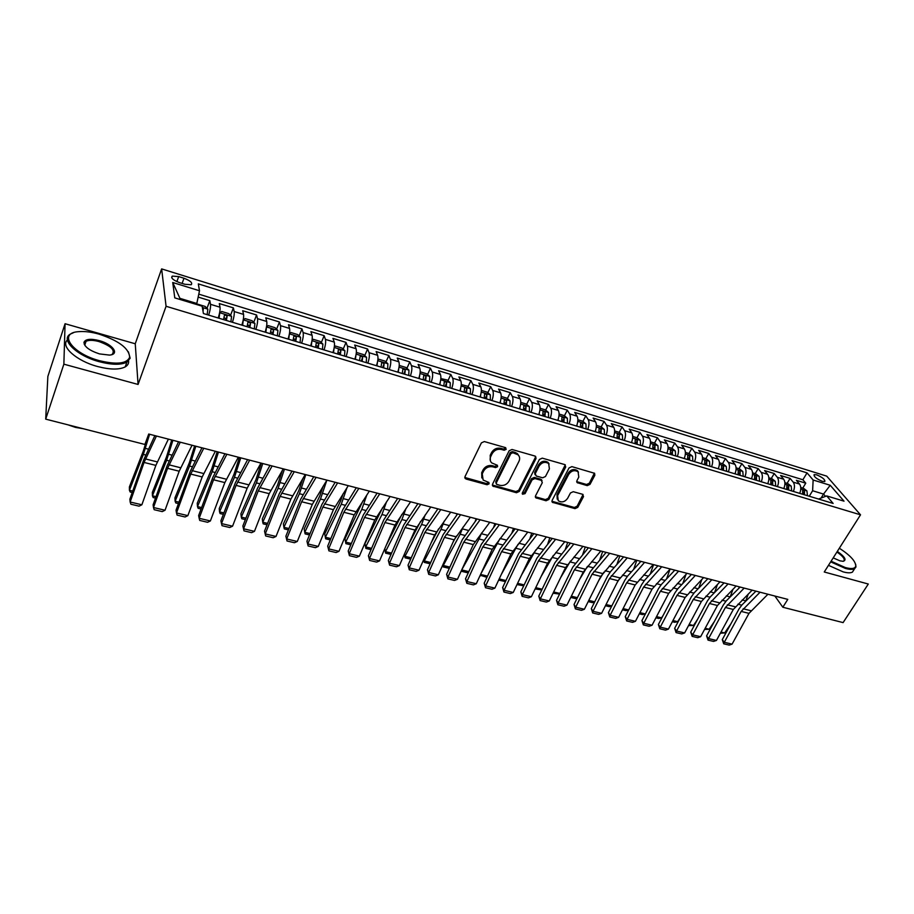 <?xml version="1.0" encoding="UTF-8"?>
<svg xmlns="http://www.w3.org/2000/svg" width="914" height="914" viewBox="0 0 914 914"><rect width="100%" height="100%" fill="white"/><g stroke="black" fill="none" stroke-linecap="round" stroke-linejoin="round"><path stroke-width="1.37" d="M506.196 449.322L505.465 447.609L484.329 441.553L481.392 442.879L464.986 476.662L466.083 479.05L487.082 484.751L489.093 483.849L488.899 482.489L483.129 480.044L482.249 473.818L483.62 471.041C485.768 467.545 488.853 466.14 492.863 466.848L495.571 467.602L497.593 466.688L497.387 465.295L491.686 462.884C489.984 461.102 489.676 458.965 490.761 456.497L492.143 453.675C494.325 450.145 497.422 448.74 501.443 449.471L504.162 450.236L506.196 449.322M490.372 460.839L490.201 455.343L491.583 452.533C493.754 449.003 496.85 447.597 500.872 448.328L503.591 449.105L505.75 447.723M464.792 477.474L486.534 483.586L488.659 482.318M481.838 477.976L481.701 472.664L483.072 469.876C485.22 466.391 488.305 464.998 492.303 465.694L495.011 466.448L497.159 465.123M816.659 474.834L814.111 474.617C813.711 476.594 816.431 478.822 822.269 481.324L824.805 481.529C825.182 479.553 822.463 477.325 816.659 474.834M587.211 485.631L590.01 484.363L594.831 475.28L594.58 473.292L571.878 466.631L569.045 467.922L552.125 500.392L552.364 502.3L574.997 508.63L577.774 507.373L583.52 496.576L582.618 494.291L573.249 491.698L570.45 492.966L567.605 498.358C564.841 502.026 561.722 502.814 558.26 500.735L557.62 495.617L568.759 474.263C571.501 470.584 574.609 469.762 578.094 471.784L578.791 477.108L576.917 480.673L577.168 482.638L587.211 485.631L586.537 484.489L589.336 483.22L594.386 473.144M824.257 571.993L868.3 584.035L843.096 622.605L782.841 607.239L787.777 599.378L148.719 434.036L144.892 444.455L45.7 419.138L63.866 364.172L138.071 384.451L166.074 306.281L860.52 514.822L824.257 571.993M536.027 458.485L535.033 456.075L512.023 449.482L509.121 450.796L492.543 484.169L492.817 486.088L516.456 492.737L519.301 491.446L536.027 458.485L535.627 456.372M542.276 458.154L564.795 464.598L565.743 466.974L548.846 499.49L546.035 500.769L535.775 497.776L535.524 495.868L542.299 482.683L541.328 480.341L534.93 478.559L532.085 479.85L525.059 493.629L522.557 494.246L522.374 492.909L539.409 459.445L542.276 458.154M802.766 488.099L805.76 483.175L796.38 480.307L799.51 484.054L793.203 482.135C794.814 484.489 794.872 487.585 793.386 491.446M787.103 483.346L790.084 478.376L780.59 475.474L783.675 479.222L777.288 477.279C778.865 479.633 778.911 482.752 777.426 486.636M771.256 478.525L774.227 473.521L764.618 470.573L767.646 474.332L761.168 472.355C762.722 474.72 762.756 477.851 761.271 481.758M755.204 473.646L758.163 468.596L748.429 465.626L751.411 469.385L744.853 467.385C746.384 469.739 746.395 472.892 744.899 476.822M738.946 468.699L741.905 463.627L732.045 460.599L734.97 464.358L728.332 462.335C729.829 464.7 729.829 467.865 728.332 471.83M722.494 463.706L725.43 458.577L715.456 455.515L718.313 459.285L711.595 457.228C713.057 459.593 713.046 462.77 711.549 466.768M705.825 458.634L708.761 453.47L698.65 450.374L701.449 454.132L694.64 452.053C696.08 454.429 696.045 457.617 694.549 461.639M688.95 453.504L691.864 448.294L681.627 445.164L684.369 448.923L677.48 446.82C678.874 449.185 678.816 452.396 677.32 456.452M671.847 448.306L674.761 443.062L664.387 439.885L667.071 443.644L660.079 441.508C661.439 443.884 661.37 447.106 659.874 451.185M654.538 443.039L657.429 437.749L646.918 434.527L649.534 438.297L642.462 436.127C643.787 438.503 643.696 441.748 642.199 445.861M636.989 437.715L639.869 432.368L629.22 429.112L631.78 432.87L624.605 430.688C625.896 433.065 625.793 436.321 624.285 440.457M622.628 439.954L622.411 434.938L619.235 432.311L622.08 426.918L611.295 423.616L613.785 427.375L606.519 425.159C607.764 427.535 607.639 430.814 606.142 434.984M601.195 426.861L604.063 421.4L593.129 418.052L595.54 421.811L588.182 419.572C589.393 421.948 589.244 425.238 587.748 429.431M582.926 421.343L585.794 415.813L574.723 412.42L577.065 416.178L569.605 413.893C570.77 416.281 570.61 419.583 569.102 423.81M561.756 420.988L562.339 419.846M564.418 415.767L567.286 410.146L556.066 406.707L558.328 410.455L550.765 408.147C551.896 410.535 551.713 413.859 550.205 418.121M542.767 415.87L543.579 414.259M545.669 410.1L548.526 404.399L537.158 400.915L539.351 404.662L531.685 402.32C532.771 404.708 532.554 408.044 531.057 412.34M523.791 410.146L524.533 408.638M526.647 404.376L529.514 398.573L517.987 395.042L520.1 398.79L512.331 396.425C513.371 398.801 513.142 402.16 511.634 406.49M504.562 404.354L505.214 402.994M507.373 398.561L510.252 392.677L498.553 389.09L500.586 392.837L492.715 390.438C493.709 392.814 493.457 396.185 491.949 400.549M485.06 398.47L485.585 397.362M487.836 392.677L490.715 386.691L478.856 383.057L480.81 386.805L472.812 384.36C473.772 386.748 473.486 390.129 471.99 394.528M465.295 392.506L465.569 391.912M468.037 386.702L470.904 380.624L458.885 376.945L460.747 380.681L452.647 378.202C453.55 380.59 453.241 383.994 451.745 388.427M447.951 380.658L450.819 374.466L438.629 370.741L440.399 374.466L432.185 371.964C433.042 374.352 432.71 377.768 431.214 382.235M427.581 374.523L430.448 368.228L418.086 364.446L419.777 368.171L411.437 365.634C412.237 368.011 411.894 371.45 410.386 375.951M406.924 368.308L409.792 361.91L397.259 358.071L398.847 361.784L390.392 359.213C391.146 361.59 390.769 365.052 389.261 369.587M385.971 362.013L388.838 355.489L376.134 351.593L377.619 355.306L369.039 352.69C369.736 355.078 369.336 358.551 367.839 363.121M364.732 355.615L367.588 348.977L354.689 345.035L356.083 348.737L347.389 346.086C348.028 348.463 347.594 351.959 346.098 356.563M343.173 349.137L346.029 342.384L332.947 338.374L334.238 342.076L325.407 339.38C325.99 341.756 325.533 345.264 324.036 349.913M321.294 342.579L324.162 335.678L310.886 331.611L312.062 335.301L303.105 332.57C303.631 334.947 303.14 338.477 301.643 343.161M299.107 335.906L301.963 328.88L288.493 324.756L289.567 328.434L280.472 325.658C280.929 328.035 280.415 331.588 278.919 336.306M276.588 329.154L279.444 321.979L265.768 317.798L266.728 321.465L257.497 318.655C257.897 321.02 257.348 324.596 255.863 329.36M253.738 322.299L256.583 314.987L242.713 310.737L243.547 314.393L234.178 311.537C234.51 313.902 233.938 317.489 232.442 322.299M230.534 315.353L233.39 307.881L219.303 303.562L220.023 307.218C220.308 309.583 219.714 313.182 218.229 318.003M179.544 282.632L184.891 284.277L191.197 284.745C192.774 282.872 190.375 280.701 183.977 278.233L178.676 276.588L172.289 276.108C170.69 277.982 173.1 280.152 179.544 282.632M166.074 306.281L161.641 268.899L826.724 476.137L860.52 514.822M805.76 483.175L802.88 479.759L807.051 472.881L198.315 283.888L199.503 290.766L196.59 304.499M807.051 472.881L813.14 480.01L830.22 485.277L844.022 501.169L826.713 495.914L833.134 503.431L203.411 313.536L202.143 306.19L174.78 297.884L172.735 282.506L199.503 290.766M206.987 308.304L209.832 300.66L210.506 304.316C210.768 306.681 210.163 310.28 208.678 315.124M233.39 307.881L234.178 311.537M256.583 314.987L257.497 318.655M279.444 321.979L280.472 325.658M301.963 328.88L303.105 332.57M324.162 335.678L325.407 339.38M346.029 342.384L347.389 346.086M367.588 348.977L369.039 352.69M388.838 355.489L390.392 359.213M409.792 361.91L411.437 365.634M430.448 368.228L432.185 371.964M450.819 374.466L452.647 378.202M470.904 380.624L472.812 384.36M490.715 386.691L492.715 390.438M510.252 392.677L512.331 396.425M529.514 398.573L531.685 402.32M548.526 404.399L550.765 408.147M567.286 410.146L569.605 413.893M585.794 415.813L588.182 419.572M604.063 421.4L606.519 425.159M622.08 426.918L624.605 430.688M639.869 432.368L642.462 436.127M657.429 437.749L660.079 441.508M674.761 443.062L677.48 446.82M691.864 448.294L694.64 452.053M708.761 453.47L711.595 457.228M725.43 458.577L728.332 462.335M741.905 463.627L744.853 467.385M758.163 468.596L761.168 472.355M774.227 473.521L777.288 477.279M790.084 478.376L793.203 482.135M802.88 479.759L198.818 294.159M209.832 300.66L198.235 297.107M821.378 497.582L823.537 494.074L812.615 490.749L809.256 496.233M196.956 303.528L179.909 298.341L180.069 299.484M138.071 384.451L135.249 343.778L65.065 323.727L63.866 364.172M65.065 323.727L47.859 376.454L45.7 419.138M135.249 343.778L161.641 268.899M774.878 596.042L782.841 607.239M825.445 496.302L823.537 494.074L830.22 485.277M818.556 499.033L826.713 495.914M241.856 325.133C243.341 320.346 243.912 316.77 243.547 314.393M265.129 332.148C266.614 327.406 267.151 323.842 266.728 321.465M288.047 339.06C289.544 334.353 290.046 330.811 289.567 328.434M310.634 345.88C312.131 341.208 312.611 337.677 312.062 335.301M332.89 352.587C334.398 347.96 334.844 344.452 334.238 342.076M354.826 359.202C356.334 354.609 356.746 351.125 356.083 348.737M376.442 365.714C377.95 361.167 378.339 357.694 377.619 355.306M397.75 372.147C399.258 367.622 399.624 364.172 398.847 361.784M418.749 378.476C420.257 373.997 420.6 370.558 419.777 368.171M439.463 384.725C440.959 380.27 441.279 376.854 440.399 374.466M459.879 390.872C461.376 386.462 461.673 383.057 460.747 380.681M480.01 396.95C481.507 392.563 481.781 389.181 480.81 386.805M499.855 402.937C501.363 398.584 501.603 395.225 500.586 392.837M519.438 408.844C520.934 404.525 521.163 401.177 520.1 398.79M538.746 414.659C540.254 410.375 540.448 407.05 539.351 404.662M557.803 420.406C559.299 416.156 559.482 412.842 558.328 410.455M576.585 426.073C578.094 421.857 578.254 418.555 577.065 416.178M595.128 431.659C596.636 427.478 596.773 424.187 595.54 421.811M613.431 437.178C614.928 433.019 615.042 429.751 613.785 427.375M631.483 442.627C632.979 438.503 633.082 435.247 631.78 432.87M649.294 447.997C650.791 443.896 650.871 440.662 649.534 438.297M666.877 453.298C668.374 449.231 668.442 446.009 667.071 443.644M684.232 458.531C685.74 454.498 685.774 451.288 684.369 448.923M701.461 463.489L701.404 463.706C702.866 459.685 702.889 456.497 701.449 454.132M718.313 468.745L718.29 468.802C719.775 464.815 719.786 461.65 718.313 459.285M734.982 473.84C736.478 469.887 736.467 466.723 734.97 464.358M751.468 478.81C752.965 474.88 752.942 471.738 751.411 469.385M767.76 483.723C769.245 479.816 769.211 476.685 767.646 474.332M783.835 488.567C785.32 484.694 785.275 481.575 783.675 479.222M799.716 493.354C801.201 489.504 801.132 486.408 799.51 484.054M812.615 490.749L813.14 480.01M179.909 298.341L172.735 282.506M492.349 485.003L515.873 491.572L518.706 490.281L535.41 457.354M512.88 452.727L510.846 453.641L496.291 482.889L496.473 484.249L499.844 485.323C503.785 485.997 506.836 484.614 508.995 481.175L518.981 461.273C520.112 458.771 519.803 456.612 518.055 454.818L512.88 452.727L512.286 451.596L510.263 452.51L510.846 453.641M496.153 483.575L495.731 481.735L510.263 452.51M518.752 455.629L517.461 453.687L515.13 452.407L515.713 453.538M512.286 451.596L515.13 452.407M535.307 496.736L545.418 499.604L548.229 498.336L565.309 464.838M541.899 480.615L540.711 479.199L534.324 477.416L531.48 478.696L524.465 492.463L525.059 493.629M522.248 493.274L524.465 492.463M549.394 468.882L548.663 463.524C545.087 461.41 541.922 462.233 539.157 465.98L535.25 473.646L536.232 476.011L542.642 477.793L545.475 476.514L549.394 468.882M549.12 464.015L548.034 462.393C544.458 460.279 541.294 461.09 538.54 464.838L539.157 465.98M535.056 474.743L534.644 472.492L538.54 464.838M576.688 481.632L586.537 484.489M578.482 472.195L577.431 470.653C573.946 468.631 570.839 469.453 568.12 473.132L568.759 474.263M557.232 499.147L556.992 494.463L568.12 473.132M551.907 501.26L574.358 507.476L577.134 506.207L583.075 494.497M147.748 436.675L143.281 451.128L129.388 486.911L129.411 490.281L143.349 454.418L149.61 434.264M197.241 304.705L197.95 304.259L205.124 306.43L207.866 309.183L207.124 314.656M203.022 311.308L203.354 308.829L202.417 307.732M132.233 492.532L130.222 492.052L129.411 490.281L132.747 491.081M168.382 439.12L155.86 465.386L141.864 504.779L130.154 502.014L130.908 504.231L139.088 506.15L141.864 504.779M156.42 436.035L144.069 462.45L130.154 502.014L129.868 499.261L143.727 459.811L154.854 435.624M99.1 334.147C91.4 331.988 84.602 331.154 78.707 331.656C57.548 332.776 71.806 353.547 99.603 360.722C116.775 364.823 126.783 363.681 129.651 357.305C129.171 348.508 118.991 340.785 99.1 334.147M128.417 351.833L130.154 358.197L126.886 362.138C120.968 365.074 111.805 364.937 99.386 361.727C76.388 355.729 59.696 339.151 70.778 333.884L73.2 332.856M99.226 340.614C112.753 344.167 120.134 354.415 109.406 355.089L99.477 353.901C89.401 350.565 84.237 346.692 83.985 342.282C85.528 339.025 90.612 338.477 99.226 340.614M111.485 354.723L112.079 354.438C115.495 350.279 111.142 345.995 99.009 341.573C93.228 340.031 88.898 339.951 86.053 341.322L84.522 343.173L85.071 345.698M46.34 406.49L46.591 401.497M83.197 428.712L75.519 427.398L67.819 424.782M128.588 360.893C128.874 363.406 127.754 365.406 125.218 366.891C119.288 369.862 110.126 369.747 97.729 366.56C76.673 361.076 60.05 346.28 67.43 339.997M84.214 344.224L85.139 344.03M831.089 561.219L845.393 567.594C851.448 569.171 854.887 568.725 855.733 566.246C855.858 561.436 850.397 555.426 839.338 548.217M855.687 564.349L855.95 567.011L854.647 568.668C852.808 569.673 849.712 569.582 845.359 568.405L830.677 561.859M837.315 551.393C844.947 556.82 846.89 560.122 843.142 561.31L839.932 560.83L833.202 557.883M843.234 561.299L843.702 561.105C845.301 559.265 843.051 556.238 836.927 552.022M814.294 615.259L805.051 612.906M853.836 569.925L852.431 572.107C850.58 573.124 847.495 573.044 843.142 571.867L828.472 565.343M230.888 321.831L231.573 316.37L228.797 313.628L221.725 311.48L219.76 312.782L219.052 318.255M219.76 312.782L219.383 313.799M218.709 316.438L218.412 318.061M171.752 440L166.474 456.989L152.33 492.44L152.432 495.799L166.622 460.279L172.895 440.297M226.398 320.471L227.152 316.038L224.513 314.759L223.553 319.614M224.044 317.444L225.975 319.123L225.747 320.277M155.506 498.107L153.175 497.547L152.432 495.799L156.031 496.656M254.286 328.88L254.915 323.453L252.104 320.723L245.146 318.598L243.284 319.923L242.633 325.373M242.141 324.207L241.947 325.167M194.625 445.918L189.324 462.77L174.94 497.879L175.122 501.238L189.552 466.06L195.847 446.238M249.865 327.555L250.585 323.133L247.991 321.865L247.066 326.709M247.557 324.527L249.396 326.184L249.168 327.338M178.458 503.591L175.796 502.963L175.122 501.238L178.984 502.163M266.465 327.006L265.86 332.376M217.166 451.745L211.854 468.471L197.241 503.248L197.493 506.596L212.162 471.75L218.469 452.087M277.845 330.354L266.477 326.926L268.225 325.613L275.08 327.703L277.913 330.422L277.342 335.838M272.989 334.524L273.674 330.137L271.115 328.869L270.236 333.69M270.704 331.519L272.475 333.153L272.246 334.296M201.08 509.007L198.11 508.298L197.493 506.596L201.606 507.578M289.338 334.17L288.744 339.277M239.388 457.491L234.064 474.092L219.234 508.55L219.554 511.886L234.441 477.359L240.77 457.857M289.418 333.77L290.949 332.525L297.701 334.581L300.569 337.3L300.055 342.681M295.77 341.39L296.41 337.026L293.897 335.769L293.051 340.568M293.52 338.397L295.199 340.019L294.982 341.151M223.37 514.342L220.103 513.554L219.554 511.886L223.907 512.925M192.031 445.244L179.19 471.213L165.034 510.241L153.495 507.521L154.18 509.704L162.246 511.612L165.034 510.241M180.252 442.193L167.57 468.311L153.495 507.521L153.118 504.768L167.148 465.672L178.561 441.759M215.338 451.276L202.188 476.948L187.861 515.633L176.493 512.948L177.122 515.108L185.074 516.981L187.861 515.633M203.731 448.271L190.729 474.092L176.493 512.948L176.036 510.195L190.226 471.453L201.925 447.803M238.314 457.217L224.844 482.592L210.38 520.957L199.161 518.307L199.732 520.432L207.569 522.282L210.38 520.957M226.866 454.258L213.556 479.781L199.161 518.307L198.635 515.553L212.962 477.142L224.947 453.755M260.936 463.078L247.18 488.167L232.567 526.19L221.508 523.585L222.022 525.687L229.745 527.504L232.567 526.19M249.671 460.153L236.052 485.391L221.508 523.585L220.902 520.831L235.389 482.752L247.625 459.628M311.88 341.242L311.286 346.075M261.301 463.17L255.966 479.633L240.908 513.759L241.296 517.096L256.411 482.9L262.752 463.547M312.005 340.499L313.353 339.334L320.003 341.356L322.893 344.075L322.436 349.434M318.209 348.154L318.826 343.813L316.335 342.567L315.536 347.354M315.993 345.184L317.592 346.783L317.387 347.914M245.352 519.598L241.799 518.752L241.296 517.096L245.9 518.204M283.249 468.848L269.196 493.663L254.446 531.354L243.547 528.783L244.004 530.863L242.861 526.03L257.485 488.282L269.984 465.409M242.861 526.03L243.547 528.783L258.228 490.921L272.132 465.969M254.446 531.354L251.624 532.656L244.004 530.863M334.078 348.211L333.507 352.77M282.437 470.242L277.559 485.094L262.295 518.912L262.752 522.237L278.073 488.35L284.437 469.156M334.273 347.114L335.427 346.04L341.985 348.04L344.898 350.748L344.498 356.083M340.328 354.826L340.911 350.508L338.454 349.262L337.689 354.038M338.146 351.867L339.665 353.444L339.471 354.563M267.037 524.785L263.198 523.859L262.752 522.237L267.585 523.391M305.23 474.537L290.903 499.078L276.017 536.449L265.266 533.913L265.677 535.958L264.523 531.16L279.273 493.731L292.023 471.121M264.523 531.16L265.266 533.913L280.084 496.382L294.274 471.704M276.017 536.449L273.183 537.729L265.677 535.958M355.957 355.089L355.397 359.373M302.888 478.445L298.844 490.475L283.386 523.985L283.911 527.309L299.426 493.731L305.802 474.686M356.209 353.615L357.18 352.655L363.646 354.621L366.583 357.328L366.228 362.641M362.127 361.407L362.675 357.1L360.253 355.866L359.522 360.619M362.675 357.1L361.224 361.133M288.413 529.892L284.3 528.909L283.911 527.309L288.961 528.521M326.904 480.136L312.302 504.414L297.29 541.476L286.688 538.974L287.042 540.997L285.876 536.221L300.752 499.113L313.753 476.731M285.876 536.221L286.688 538.974L301.631 501.752L316.107 477.348M297.29 541.476L294.457 542.733L287.042 540.997M377.516 361.875L376.979 365.886M323.145 486.225L319.843 495.788L304.191 529L304.773 532.314L320.494 499.044L326.858 480.216M377.836 360.013L378.613 359.168L384.988 361.11L387.879 363.738L387.65 369.096M383.606 367.874L384.12 363.601L381.732 362.367L381.047 367.108M384.12 363.601L382.669 367.599M309.492 534.941L305.116 533.89L304.773 532.314L310.052 533.57M348.268 485.665L333.404 509.681L318.278 546.423L307.824 543.956L308.121 545.955L306.933 541.214L321.945 504.414L335.164 482.272M306.933 541.214L307.824 543.956L322.893 507.053L337.62 482.912M318.278 546.423L315.433 547.68L308.121 545.955M398.767 368.559L398.253 372.295M343.184 493.651L340.556 501.032L324.721 533.936L325.361 537.249L341.265 504.277L346.966 487.71M399.144 366.297L399.749 365.6L406.033 367.508L408.946 370.136L408.775 375.471M404.788 374.26L405.268 370.01L402.914 368.788L402.263 373.506M405.268 370.01L403.805 373.975M330.285 539.911L325.647 538.803L324.721 533.936M325.647 538.803L325.361 537.249L330.845 538.563M369.336 491.115L354.221 514.879L338.968 551.313L328.663 548.88L328.914 550.856L327.703 546.138L342.83 509.646L356.289 487.745M327.703 546.138L328.663 548.88L343.847 512.286L358.836 488.407M338.968 551.313L336.124 552.547L328.914 550.856M419.72 375.151L419.218 378.613M363.018 500.758L344.966 538.814L345.675 542.116L361.761 509.441L366.868 494.897M420.154 372.478L420.589 371.929L426.781 373.815L429.717 376.431L429.591 381.744M425.661 380.555L426.107 376.328L423.788 375.106L423.171 379.813M426.107 376.328L424.644 380.258M350.793 544.824L345.903 543.647L344.966 538.814M345.903 543.647L345.675 542.116L351.364 543.476M390.107 496.496L374.751 519.997L359.385 556.135L349.217 553.735L349.422 555.678L348.2 550.993L363.441 514.799L377.105 493.126M348.2 550.993L349.217 553.735L364.515 517.438L379.756 493.811M359.385 556.135L356.529 557.357L349.422 555.678M440.365 381.652L439.885 384.851M382.635 507.59L364.949 543.624L365.714 546.915L381.972 514.536L386.542 501.797M440.856 378.556L447.243 380.03L450.271 382.715L450.122 387.936M446.238 386.771L446.66 382.555L444.364 381.344L443.781 386.028M446.66 382.555L445.198 386.451M371.027 549.657L365.897 548.434L364.949 543.624M365.897 548.434L365.714 546.915L371.598 548.331M410.592 501.786L394.997 525.047L379.527 560.888L369.484 558.523L369.644 560.442L368.411 555.781L383.766 519.883L397.647 498.438M368.411 555.781L369.484 558.523L384.908 522.534L400.378 499.147M379.527 560.888L376.659 562.099L369.644 560.442M460.725 388.05L460.268 390.998M401.932 514.319L386.382 545.007M384.76 548.766L385.479 551.656L401.909 519.552L405.987 508.447M461.262 384.531L467.42 386.165L470.459 388.838L470.356 394.037M466.528 392.883L466.928 388.701L464.666 387.49L464.106 392.152M466.928 388.701L465.454 392.563M390.986 554.432L385.617 553.153L384.737 548.8M385.617 553.153L385.479 551.656L391.558 553.119M430.791 507.019L414.967 530.029L399.395 565.583L389.49 563.241L389.604 565.149L388.359 560.511L403.817 524.899L417.892 503.683M388.359 560.511L389.49 563.241L405.016 527.549L420.726 504.414M399.395 565.583L396.527 566.771L389.604 565.149M450.716 512.171L434.676 534.941L419 570.21L409.232 567.902L409.301 569.776L408.032 565.172L423.593 529.857L437.875 508.847M408.032 565.172L409.232 567.902L424.85 532.496L440.788 509.601M419 570.21L416.133 571.387L409.301 569.776M470.367 517.255L454.121 539.797L438.343 574.78L428.7 572.507L428.735 574.358L427.455 569.765L443.107 534.736L457.583 513.954M427.455 569.765L428.7 572.507L444.433 537.375L460.576 514.719M438.343 574.78L435.475 575.946L428.735 574.358M480.798 394.368L480.364 397.053M420.589 521.414L408.946 543.784M404.411 554.135L404.993 556.329L421.594 524.51L425.227 514.868M481.381 390.415L487.311 392.209L490.372 394.882L490.315 400.058M486.545 398.915L486.911 394.757L484.671 393.546L484.157 398.196M486.911 394.757L485.437 398.584M410.683 559.139L405.085 557.803L404.342 554.295M405.085 557.803L404.993 556.329L411.266 557.837M500.598 400.583L500.187 403.04M438.606 528.84L431.065 543.065M423.81 559.391L424.245 560.945L441.005 529.4L444.227 521.094M501.215 396.436L506.939 398.173L510.023 400.846L510.001 405.987M456.577 515.325L457.069 513.817M506.276 404.868L506.619 400.732L504.414 399.521L503.922 404.159M506.619 400.732L505.134 404.525M430.117 563.789L424.29 562.396L423.673 559.688M424.29 562.396L424.245 560.945L430.7 562.498M520.123 406.719L519.735 408.924M456.452 535.958L452.773 542.779M442.97 564.532L443.256 565.503L460.165 534.233L463.021 527.138M520.774 402.389L526.293 404.057L529.389 406.719L529.412 411.848M475.246 521.346L476.114 518.741M525.744 410.74L526.053 406.616L523.871 405.428L523.425 410.043M526.053 406.616L524.579 410.386M449.3 568.382L443.256 566.931L442.753 565.001M443.256 566.931L443.256 565.503L449.882 567.091M489.767 522.271L473.303 544.584L457.446 579.282L447.929 577.042L447.906 578.87L446.615 574.312L462.37 539.557L477.017 518.981M446.615 574.312L447.929 577.042L463.741 542.196L480.101 519.78M457.446 579.282L454.566 580.436L447.906 578.87M539.374 412.762L539.02 414.739M461.878 569.571L479.073 538.997L481.587 533.011M540.06 408.25L545.384 409.86L548.503 412.511L548.56 417.618M493.697 527.207L494.897 523.608M544.938 416.533L545.235 412.431L543.076 411.243L542.653 415.836M545.235 412.431L543.75 416.167M468.231 572.907L461.97 571.41L461.593 570.21M461.97 571.41L462.016 570.005L468.813 571.627M508.892 527.229L492.235 549.303L476.285 583.738L466.894 581.521L466.837 583.326L465.523 578.791L481.37 544.31L496.199 523.939M465.523 578.791L466.894 581.521L482.798 546.949L499.364 524.762M476.285 583.738L473.406 584.88L466.837 583.326M558.363 418.726L558.043 420.474M480.844 573.878L499.924 538.723M559.094 414.031L564.212 415.596L567.354 418.235L567.457 423.319M511.92 532.919L513.451 528.406M563.881 422.245L564.144 418.166L562.007 416.978L561.619 421.56M564.144 418.166L562.658 421.868M486.934 577.351L480.238 575.203M480.581 574.449L487.505 576.117M480.444 575.831L480.524 574.575M527.766 532.108L510.915 553.964L494.885 588.125L485.608 585.943L485.517 587.725L484.192 583.212L500.129 549.006L515.13 528.84M484.192 583.212L485.608 585.943L501.603 551.645L518.364 529.674M494.885 588.125L491.995 589.256L485.517 587.725M577.1 424.599L576.803 426.141M501.295 574.472L518.01 544.356M577.865 419.743L582.801 421.24L585.954 423.879L586.091 428.94M529.937 538.483L531.754 533.136M582.572 427.878L582.812 423.822L580.698 422.634L580.344 427.204M582.812 423.822L581.315 427.501M505.442 581.601L498.656 580.093M499.204 578.916L505.956 580.539M546.401 536.929L529.366 558.568L513.245 592.466L504.094 590.295L503.957 592.066L502.62 587.576L518.638 553.644L533.81 533.673M502.62 587.576L504.094 590.295L520.169 556.272L537.112 534.53M513.245 592.466L510.355 593.574L503.957 592.066M595.585 430.391L595.322 431.716M521.391 575.317L535.821 549.92M596.385 425.364L601.138 426.815L604.303 429.443L604.485 434.481M547.737 543.933L549.828 537.82M601.001 433.43L601.218 429.397L599.138 428.22L598.807 432.768M601.218 429.397L599.721 433.053M523.722 585.805L516.993 584.572M517.587 583.326L524.156 584.903M564.783 541.682L547.566 563.115L531.365 596.739L522.34 594.603L522.157 596.362L520.82 591.895L536.906 558.214L552.239 538.437M520.82 591.895L522.34 594.603L538.495 560.853L555.621 539.317M531.365 596.739L528.475 597.847L522.157 596.362M613.82 436.092L613.58 437.223M541.168 576.391L553.336 555.449M565.332 549.245L567.663 542.436M619.235 432.311L614.654 430.928M619.201 438.926L619.395 434.904L617.327 433.739L617.03 438.263M619.395 434.904L617.887 438.526M541.774 589.964L535.136 588.913M535.741 587.668L542.139 589.21M582.926 546.378L565.538 567.594L549.268 600.966L540.345 598.864L540.14 600.589L538.78 596.145L554.947 562.727L570.427 543.144M538.78 596.145L540.345 598.864L556.58 565.355L573.878 544.036M549.268 600.966L546.366 602.063L540.14 600.589M631.814 441.725L631.608 442.662M560.625 577.671L570.542 560.968M632.694 436.401L637.092 437.749L640.291 440.365L640.531 445.358M582.709 554.444L585.28 546.983M637.149 444.33L637.321 440.331L635.276 439.177L635.013 443.69M637.321 440.331L635.824 443.93M559.585 594.077L553.05 593.197M553.656 591.964L559.882 593.46M600.829 551.016L583.281 572.015L566.931 605.137L558.123 603.057L557.883 604.771L556.512 600.349L572.758 567.183L588.388 547.794M556.512 600.349L558.123 603.057L574.438 569.81L591.906 548.697M566.931 605.137L564.041 606.222L557.883 604.771M649.568 447.277L649.397 448.031M579.773 579.122L587.348 566.589M650.494 441.816L654.721 443.107L657.931 445.712L658.206 450.682M599.881 559.539L602.669 551.485M654.87 449.677L655.018 445.701L652.996 444.547L652.756 449.037M655.018 445.701L653.51 449.265M577.18 598.133L575.42 598.556L570.736 597.425M571.341 596.202L577.419 597.665M618.504 555.586L600.795 576.391L584.377 609.261L575.683 607.204L575.409 608.895L574.026 604.497L590.33 571.581L606.119 552.376M574.026 604.497L575.683 607.204L592.066 574.209L609.695 553.301M584.377 609.261L581.487 610.324L575.409 608.895M598.624 580.721L603.88 572.164M668.054 447.152L672.121 448.386L675.343 450.99L675.652 455.949M616.847 564.532L619.852 555.929M672.361 454.955L672.487 450.99L670.488 449.837L670.27 454.327M672.487 450.99L670.979 454.532M594.557 602.143L592.478 602.634L588.205 601.606M588.81 600.395L594.717 601.812M617.19 582.469L620.229 577.591M685.397 452.43L689.305 453.607L692.526 456.212L692.881 461.136M633.619 569.422L636.807 560.316M689.624 460.153L689.727 456.223L687.751 455.069L687.557 459.536M689.727 456.223L688.219 459.731M611.706 606.119L609.33 606.656L605.445 605.731M606.051 604.531L611.82 605.913M702.512 457.628L706.259 458.771L709.493 461.353L709.881 466.266M650.185 574.221L653.567 564.658M706.659 465.295L706.751 461.376L704.785 460.233L704.625 464.678M706.751 461.376L705.242 464.872M628.661 610.038L625.964 610.643L622.48 609.809M623.085 608.61L628.695 609.958M635.961 560.099L618.081 580.71L601.606 613.328L593.026 611.295L592.706 612.974L591.324 608.598L607.696 575.934L610.495 571.696L623.611 556.912M591.324 608.598L593.026 611.295L609.467 578.551L627.267 557.848M601.606 613.328L598.716 614.379L592.706 612.974M653.19 564.555L635.161 584.971L618.629 617.338L610.141 615.339L609.798 616.996L608.404 612.643L624.845 580.219L627.655 576.026L640.897 561.379M608.404 612.643L610.141 615.339L626.65 582.846L644.599 562.339M618.629 617.338L615.728 618.39L609.798 616.996M670.202 568.965L652.036 589.176L635.436 621.314L627.061 619.338L626.673 620.972L625.267 616.642L641.765 584.457L644.599 580.299L657.954 565.789M625.267 616.642L627.061 619.338L643.627 587.074L661.725 566.76M635.436 621.314L632.534 622.343L626.673 620.972M719.409 462.77L722.997 463.855L726.242 466.437L726.664 471.327M666.569 578.939L670.042 569.136M639.914 612.643L645.295 613.934L645.718 613.283M723.488 470.367L723.557 466.471L721.614 465.329L721.477 469.762M723.557 466.471L722.037 469.933M645.295 613.934L642.416 614.574L639.297 613.831M686.997 573.307L668.694 593.335L652.036 625.233L643.764 623.279L643.342 624.89L641.936 620.595L658.491 588.65L661.348 584.514L674.795 570.153M641.936 620.595L643.764 623.279L660.388 591.255L678.622 571.136M652.036 625.233L649.134 626.261L643.342 624.89M736.09 467.831L739.529 468.882L742.785 471.453L743.231 476.32M682.747 583.566L686.048 574.312M656.526 616.63L661.553 617.83L663.244 615.236M740.1 475.383L740.146 471.498L738.226 470.367L738.112 474.777M740.146 471.498L738.638 474.937M661.553 617.83L658.663 618.458L655.909 617.807M703.586 577.602L685.146 597.436L668.431 629.106L660.262 627.175L659.817 628.775L658.388 624.491L675 592.775L677.88 588.685L691.441 574.449M658.388 624.491L660.262 627.175L676.943 595.391L695.314 575.454M668.431 629.106L665.529 630.123L659.817 628.775M752.565 472.846L755.855 473.84L759.123 476.411L759.591 481.255M698.742 588.113L701.872 579.373M672.944 620.56L677.605 621.68L680.519 617.27M756.495 480.33L756.529 476.457L754.621 475.337L754.541 479.736M756.529 476.457L755.01 479.873M677.605 621.68L674.715 622.297L672.327 621.726M719.969 581.841L701.392 601.492L684.632 632.922L676.554 631.026L676.086 632.602L674.658 628.341L691.315 596.865L694.206 592.798L707.87 578.711M674.658 628.341L676.554 631.026L693.292 599.47L711.8 579.727M684.632 632.922L681.73 633.928L676.086 632.602M768.823 477.782L771.976 478.742L775.255 481.301L775.758 486.134M714.554 592.58L717.524 584.332M689.156 624.445L693.463 625.484L697.553 619.372M772.696 485.208L772.707 481.37L770.822 480.238L770.765 484.626M772.707 481.37L771.188 484.751M693.463 625.484L688.539 625.61M736.158 586.023L717.456 605.491L700.638 636.704L692.663 634.819L692.161 636.384L690.721 632.145L707.436 600.898L710.338 596.865L724.094 582.904M690.721 632.145L692.663 634.819L709.447 603.503L728.092 583.932M700.638 636.704L697.736 637.698L692.161 636.384M723.682 582.801L723.385 583.623M784.886 482.672L787.891 483.586L791.181 486.134L791.707 490.944M730.183 596.979L732.994 589.187M705.174 628.284L709.138 629.243L714.36 621.543M788.691 490.03L788.691 486.202L786.817 485.094L786.783 489.458M788.691 486.202L787.171 489.573M709.138 629.243L704.557 629.438M752.142 590.158L733.314 609.455L716.45 640.44L708.567 638.578L708.042 640.131L706.591 635.916L723.362 604.885L726.276 600.875L740.123 587.051M706.591 635.916L708.567 638.578L725.408 607.479L744.167 588.102M716.45 640.44L713.548 641.422L708.042 640.131M739.312 586.845L738.741 588.445M800.755 487.493L803.623 488.362L806.913 490.909L807.473 495.696M745.618 601.309L748.303 593.94M720.997 632.077L724.631 632.956L730.926 623.771M804.491 494.794L804.469 490.989L802.618 489.881L802.606 494.223M804.469 490.989L802.949 494.325M724.631 632.956L720.381 633.231M767.931 594.249L748.989 613.363L732.08 644.13L724.288 642.291L723.728 643.822L722.277 639.629L739.083 608.815L742.019 604.851L755.969 591.152M722.277 639.629L724.288 642.291L741.174 611.409L760.06 592.203M732.08 644.13L729.178 645.101L723.728 643.822M220.023 307.218L210.506 304.316M176.87 281.615L178.676 276.588M182.103 283.42L183.977 278.233M500.872 448.328L501.443 449.471M491.583 452.533L492.143 453.675M490.201 455.343L490.761 456.497M495.011 466.448L495.571 467.602M492.303 465.694L492.863 466.848M483.072 469.876L483.62 471.041M481.701 472.664L482.249 473.818M486.534 483.586L487.082 484.751M465.557 477.885L466.083 479.05M503.591 449.105L504.162 450.236M518.706 490.281L519.301 491.446M515.873 491.572L516.456 492.737M493.034 485.357L493.594 486.522M495.731 481.735L496.291 482.889M565.092 465.843L565.743 466.974M548.229 498.336L548.846 499.49M545.418 499.604L546.035 500.769M535.89 497.01L536.495 498.176M540.711 479.199L541.328 480.341M534.324 477.416L534.93 478.559M531.48 478.696L532.085 479.85M534.644 472.492L535.25 473.646M577.168 481.849L577.831 482.992M556.992 494.463L557.62 495.617M582.858 495.434L583.52 496.576M577.134 506.207L577.774 507.373M574.358 507.476L574.997 508.63M552.456 501.512L553.073 502.677M594.157 474.149L594.831 475.28M589.336 483.22L590.01 484.363M207.798 309.115L202.371 307.458M143.349 454.418L145.646 454.989M145.406 448.386L148.422 449.151M202.839 310.223L203.354 308.829M157.299 461.901L145.486 458.942M155.86 465.386L144.069 462.45M231.505 316.301L219.817 312.759M166.622 460.279L169.101 460.907M168.69 454.304L171.958 455.126M225.975 319.123L227.152 316.038M254.846 323.385L243.33 319.889M189.552 466.06L192.214 466.723M191.643 460.13L195.139 461.022M249.396 326.184L250.585 323.133M212.162 471.75L214.996 472.458M214.264 465.877L217.989 466.826M272.475 333.153L273.674 330.137M300.5 337.232L289.395 333.861M234.441 477.359L237.446 478.125M236.555 471.544L240.508 472.538M295.199 340.019L296.41 337.026M180.652 467.762L169.021 464.838M179.19 471.213L167.57 468.311M203.673 473.532L192.203 470.653M202.188 476.948L190.729 474.092M226.352 479.21L215.053 476.377M224.844 482.592L213.556 479.781M248.711 484.82L237.571 482.032M247.18 488.167L236.052 485.391M322.825 344.007L311.971 340.716M256.411 482.9L259.576 483.7M258.548 477.119L262.718 478.182M317.592 346.783L318.826 343.813M270.75 490.35L259.77 487.596M269.196 493.663L258.228 490.921M344.818 350.679L334.216 347.457M278.073 488.35L281.398 489.196M280.221 482.626L284.597 483.735M339.665 353.444L340.911 350.508M292.48 495.788L281.661 493.08M290.903 499.078L280.084 496.382M366.503 357.26L356.14 354.118M299.426 493.731L302.911 494.611M301.597 488.053L306.179 489.219M313.913 501.169L303.231 498.484M312.302 504.414L301.631 501.752M387.879 363.738L377.745 360.664M320.494 499.044L324.116 499.958M322.676 493.411L327.452 494.623M335.038 506.459L324.504 503.82M333.404 509.681L322.893 507.053M408.946 370.136L399.03 367.131M341.265 504.277L345.035 505.225M343.458 498.69L348.428 499.947M355.866 511.68L345.492 509.087M354.221 514.879L343.847 512.286M429.717 376.431L420.029 373.495M361.761 509.441L365.669 510.423M363.966 503.9L369.119 505.202M376.419 516.833L366.183 514.262M374.751 519.997L364.515 517.438M450.191 382.646L440.719 379.778M381.972 514.536L386.028 515.553M384.188 509.029L389.524 510.389M396.687 521.917L386.588 519.381M394.997 525.047L384.908 522.534M470.39 388.77L461.124 385.959M401.909 519.552L406.102 520.614M404.148 514.102L409.655 515.496M416.681 526.932L406.719 524.43M414.967 530.029L405.016 527.549M436.401 531.868L426.575 529.412M434.676 534.941L424.85 532.496M455.869 536.747L446.169 534.324M454.121 539.797L444.433 537.375M490.304 394.814L481.244 392.072M421.594 524.51L425.901 525.596M423.833 519.106L429.511 520.546M509.943 400.778L501.078 398.081M441.005 529.4L445.438 530.52M443.267 524.042L449.094 525.516M529.309 406.65L520.649 404.022M460.165 534.233L464.723 535.376M462.427 528.909L468.425 530.428M475.063 541.568L465.5 539.169M473.303 544.584L463.741 542.196M548.423 412.443L539.957 409.883M479.073 538.997L483.746 540.174M481.347 533.707L487.505 535.273M494.017 546.309L484.569 543.944M492.235 549.303L482.798 546.949M567.274 418.166L558.991 415.653M497.73 543.693L502.517 544.904M500.118 538.483L506.322 540.048M512.72 551.005L503.397 548.663M510.915 553.964L501.603 551.645M585.874 423.81L577.774 421.354M516.159 548.331L521.049 549.565M518.901 543.247L524.899 544.767M531.171 555.632L521.974 553.324M529.366 558.568L520.169 556.272M604.223 429.374L596.305 426.975M534.336 552.913L539.34 554.181M537.421 547.954L543.236 549.428M549.394 560.202L540.311 557.917M547.566 563.115L538.495 560.853M622.331 434.87L614.585 432.516M552.284 557.437L557.403 558.728M555.712 552.593L561.333 554.021M567.377 564.703L558.408 562.453M565.538 567.594L556.58 565.355M640.211 440.297L632.637 438M570.016 561.904L575.226 563.218M573.764 557.174L579.19 558.557M585.131 569.159L576.277 566.943M583.281 572.015L574.438 569.81M657.851 445.644L650.437 443.393M587.576 566.326L592.832 567.651M591.575 561.71L596.831 563.035M602.657 573.546L593.917 571.364M600.795 576.391L592.066 574.209M675.263 450.922L668.008 448.728M605.125 570.747L610.209 572.027M609.17 566.177L614.242 567.468M692.446 456.143L685.363 453.995M622.457 575.112L627.358 576.357M626.536 570.587L631.448 571.833M709.413 461.284L702.489 459.182M639.572 579.43L644.313 580.619M643.684 574.94L648.426 576.14M619.966 577.888L611.34 575.729M618.081 580.71L609.467 578.551M637.058 582.172L628.535 580.036M635.161 584.971L626.65 582.846M653.933 586.4L645.524 584.297M652.036 589.176L643.627 587.074M726.162 466.369L719.387 464.312M656.469 583.692L661.051 584.834M660.616 579.236L665.198 580.401M670.602 590.581L662.296 588.502M668.694 593.335L660.388 591.255M742.705 471.384L736.078 469.385M673.161 587.896L677.571 589.004M677.343 583.486L681.753 584.606M687.065 594.706L678.862 592.649M685.146 597.436L676.943 595.391M759.043 476.343L752.565 474.377M689.647 592.044L693.897 593.117M693.852 587.679L698.113 588.765M703.334 598.784L695.223 596.751M701.392 601.492L693.292 599.47M775.163 481.244L768.834 479.313M705.928 596.145L710.029 597.185M710.167 591.826L714.28 592.866M719.398 602.817L711.389 600.806M717.456 605.491L709.447 603.503M791.101 486.077L784.898 484.192M722.003 600.201L725.967 601.195M726.276 595.917L730.206 596.911M735.267 606.793L727.361 604.805M733.314 609.455L725.408 607.479M806.834 490.841L800.778 489.001M737.895 604.2L741.711 605.159M742.202 599.961L745.778 600.875M750.954 610.723L743.128 608.77M748.989 613.363L741.174 611.409M171.718 277.73L172.289 276.108M464.792 477.542L465.26 478.593M492.349 485.117L492.817 486.088M517.461 453.687L518.055 454.818M535.33 496.919L535.775 497.776M541.419 479.576L542.036 480.73M522.237 493.617L522.557 494.246M548.034 462.393L548.663 463.524M576.723 481.861L577.168 482.638M577.431 470.653L578.094 471.784M551.93 501.478L552.364 502.3M125.218 366.891L126.886 362.138M86.053 341.322L84.774 345.115M84.522 343.173L83.985 342.282M129.651 357.305L130.154 358.197M852.431 572.107L854.647 568.668M855.733 566.246L855.95 567.011"/></g></svg>
